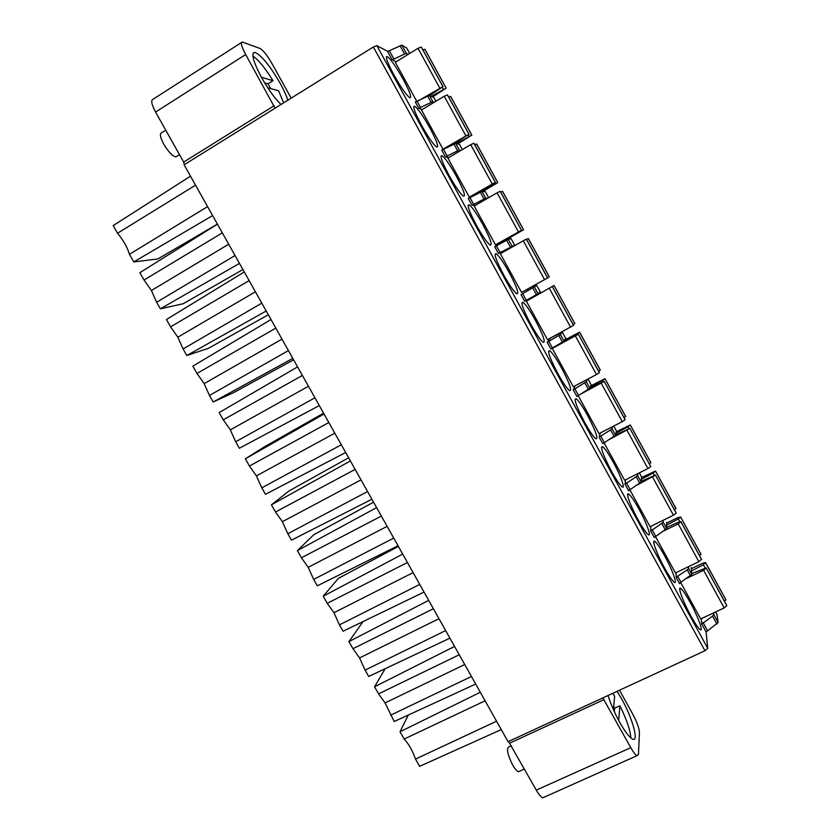 <?xml version="1.0" encoding="UTF-8"?>
<svg xmlns="http://www.w3.org/2000/svg" width="840" height="840" viewBox="0 0 840 840"><rect width="100%" height="100%" fill="white"/><g stroke="black" fill="none" stroke-linecap="round" stroke-linejoin="round"><path stroke-width="1.26" d="M508.546 741.468L536.288 790.115C538.745 794.399 540.887 796.971 542.735 797.832L544.793 796.908M704.96 650.748L508.053 741.689L184.107 164.808L373.349 46.988L704.96 650.748L707.731 648.333L706.104 631.995L718.158 622.493L717.077 614.786M241.479 42.525L153.101 99.225C150.685 100.097 151.505 104.37 155.568 112.056L183.666 162.109L184.422 164.619M165.732 130.158L161.7 132.71C159.474 133.518 160.167 137.372 163.8 144.27C168.504 152.029 172.547 156.23 175.938 156.881L176.999 156.219M511.392 745.773L509.481 746.655C506.111 747.516 507.108 753.553 512.505 764.768C514.742 768.674 516.726 770.994 518.427 771.729L520.244 770.9M212.604 215.565L133.78 261.923L157.868 258.962L217.392 224.102M239.463 263.392L160.356 308.826L183.183 303.733L242.918 269.546M266.196 311L186.816 355.519L208.394 348.327L268.317 314.78M292.803 358.386L213.15 401.993L233.489 392.711L293.612 359.825M323.568 413.175L264.18 446.985L245.343 458.808L324.041 414.015M348.621 457.779L289.034 490.949L271.415 504.819L350.385 460.929M373.558 502.194L313.782 534.723L297.37 550.62L376.604 507.623M398.391 546.42L338.425 578.319L323.211 596.222L402.707 554.106M365.642 620.319L362.964 621.716L348.925 641.613L428.694 600.369M527.468 289.118L528.056 290.178M373.349 46.988L376.834 45.623L387.481 51.261L389.382 50.726L393.971 59.105L404.576 53.991L406.434 53.456L408.125 54.401M396.218 61.74L392.081 59.651L393.971 59.105M713.622 612.875L713.832 614.607L712.551 616.077L701.757 624.057L701.264 618.671M393.981 75.096C401.163 87.78 406.466 95.351 409.889 97.797C411.978 97.776 409.742 91.592 403.169 79.254C396.018 66.591 390.695 58.999 387.198 56.501C385.151 56.543 387.419 62.748 393.981 75.096M416.871 101.556L395.325 62.286L418.005 48.31L421.25 47.009L442.985 86.646L429.524 95.592L433.745 97.419L435.876 101.273L433.745 97.419M460.856 150.454L457.632 150.811L445.431 156.881L448.886 157.511M443.699 149.331L442.985 149.184L421.47 109.967L444.224 96.243L447.531 94.941L469.024 134.253M421.638 125.475C428.431 137.498 433.471 144.711 436.758 147.105C438.984 147.147 436.685 140.753 429.86 127.901C423.087 115.878 418.026 108.654 414.666 106.208C412.493 106.176 414.813 112.592 421.638 125.475M487.778 198.177L485.719 198.198L471.965 205.244L475.808 205.076M471.156 197.138L469.298 197.138L447.888 158.099L470.705 144.648L473.939 143.231L495.348 182.385L477.519 193.4L497.794 182.595L482.717 191.531M449.159 175.602C455.584 186.995 460.362 193.872 463.512 196.214C465.864 196.319 463.502 189.693 456.425 176.327C450.009 164.913 445.2 158.025 441.987 155.642C439.677 155.536 442.071 162.194 449.159 175.602M511.088 238.644L514.678 245.165L498.382 253.376L503.454 251.633M495.485 244.871L474.169 206.021L497.07 192.822L500.22 191.299L521.535 230.265L503.475 240.776L523.593 229.782L498.708 243.947L495.485 244.871L521.524 230.265L500.199 191.279M476.543 225.488C482.612 236.282 487.158 242.823 490.171 245.123C492.639 245.28 490.203 238.413 482.864 224.511C476.794 213.696 472.227 207.134 469.161 204.813C466.736 204.645 469.193 211.533 476.543 225.488M521.01 294.63L536.718 285.421L521.01 294.63L524.664 301.287L538.03 293.675L534.408 287.06M526.333 239.148L547.565 277.967L521.545 292.394L500.336 253.712L523.299 240.776L526.386 239.138L547.606 277.925M503.8 275.131C509.534 285.358 513.849 291.596 516.726 293.832C519.288 294.031 516.779 286.913 509.177 272.486C503.444 262.227 499.107 255.969 496.178 253.712C493.647 253.491 496.188 260.631 503.8 275.131M550.799 337.901L562.233 332L560.396 334.498L547.197 342.353L550.662 337.974M526.375 301.193L554.033 285.453L574.844 323.536L554.033 285.464L526.375 301.193L547.491 339.685L573.531 325.364M530.922 324.534C536.351 334.226 540.435 340.158 543.175 342.342C545.832 342.573 543.228 335.192 535.374 320.219C529.946 310.506 525.83 304.542 523.037 302.337C520.412 302.085 523.037 309.488 530.922 324.534M587.212 379.428L586.268 381.728L573.248 389.844L575.117 385.812M560.007 343.529L578.351 334.152L599.372 372.687L596.484 374.535L573.321 386.768L552.3 348.443L552.856 347.687M557.918 373.706C563.042 382.882 566.916 388.542 569.53 390.663C572.26 390.894 569.562 383.26 561.446 367.742C556.3 358.522 552.405 352.842 549.749 350.711C547.05 350.438 549.77 358.103 557.918 373.706M612.454 426.699L612.014 428.726L610.544 429.901L599.193 437.126L600.285 432.978M589.775 388.395L604.159 381.329L625.097 419.717L622.262 421.649L599.025 433.629L578.12 395.504M584.776 422.636C589.627 431.34 593.303 436.727 595.791 438.784C598.574 439.005 595.77 431.099 587.391 415.044C582.529 406.298 578.833 400.89 576.303 398.822C573.542 398.538 576.366 406.476 584.776 422.636M637.812 473.624L637.644 475.514L636.216 476.763L625.013 484.176L625.59 479.787M615.668 434.889L629.843 428.295L650.696 466.536L647.913 468.542L624.614 480.27L603.992 442.68M611.51 471.334C616.109 479.588 619.584 484.722 621.947 486.717C625.884 489.951 620.75 475.681 613.231 462.126C608.611 453.82 605.105 448.665 602.711 446.659C599.907 446.397 602.837 454.619 611.51 471.334M663.159 520.285L663.159 522.091L661.784 523.414L650.706 531.017L650.874 526.323M641.267 481.257L655.41 475.041L676.179 513.135L673.449 515.214L650.087 526.712L629.748 489.626M638.117 519.803C642.474 527.635 645.771 532.518 648.018 534.461C652.071 537.915 646.611 522.806 638.936 508.998C634.557 501.102 631.239 496.188 628.971 494.256C625.054 490.906 630.263 505.649 638.117 519.803M676.116 572.607L676.295 577.647L677.649 576.23L680.915 582.194L691.814 574.403L691.215 567.546M691.75 573.552L706.188 567.893L726.81 605.703L724.175 607.929L700.686 618.944L680.642 582.393M690.952 616.035C694.88 623.112 697.851 627.564 699.856 629.37C704.12 633.234 697.956 616.371 690.008 602.081C686.06 594.951 683.067 590.478 681.03 588.662C676.904 584.903 682.794 601.356 690.952 616.035M664.598 568.029C668.735 575.474 671.864 580.135 673.985 582.015C678.153 585.669 672.347 569.709 664.534 555.639C660.376 548.142 657.226 543.459 655.074 541.59C651.053 538.03 656.586 553.613 664.598 568.029M655.389 536.371L675.444 572.933L698.87 561.676L701.463 559.283M434.154 102.323L432.925 101.808L431.12 102.427L418.772 108.297L422.195 109.536M432.925 101.808L429.513 95.582L427.707 96.191L415.338 102.029L418.772 108.297M431.193 96.317L446.103 88.169L432.621 96.936M424.925 49.35L422.835 49.802M418.362 100.821L442.943 86.583L421.323 47.051M459.459 144.365L462.315 149.594L459.459 144.365L455.711 143.399L441.725 150.129L445.431 156.881M456.414 143.588L471.786 135.135L457.706 143.913M471.86 135.166L450.681 96.432L448.665 97.031M442.985 149.184L468.951 134.221L452.372 144.89M485.331 191.604L488.649 197.673L485.331 191.604L482.066 191.51L468.279 198.524L471.965 205.244M476.69 144.039L474.747 144.722M469.298 197.138L495.327 182.364L473.897 143.189M511.938 246.047L508.294 239.4L511.077 238.623L514.658 245.165L503.433 251.633M508.294 239.4L494.707 246.687L498.382 253.376M502.593 191.394L523.593 229.772L502.572 191.352L500.714 192.192M540.288 291.921L536.729 285.421L540.288 291.921L538.03 293.675M547.512 277.767L549.276 276.748L528.36 238.518L549.276 276.748M526.565 239.453L528.36 238.518M547.565 277.967L526.375 239.138M547.197 342.353L550.83 348.978L564.008 341.093L565.761 338.468M565.772 338.499L562.233 332.031L565.772 338.468M573.143 324.629L574.823 323.568L554.001 285.485M573.248 389.844L576.87 396.438L589.859 388.28L591.129 384.794M577.426 334.519L577.028 333.795L579.579 332.168L564.774 339.959M598.658 371.28L600.275 370.041M577.028 333.795L564.165 340.851M599.382 372.635L578.361 334.183L599.372 372.582M578.329 334.226L552.3 348.443M616.434 431.004L613.736 426.038L616.434 431.004L615.594 435.257L612.014 428.726M599.193 437.126L602.795 443.688L615.594 435.257M603.183 381.623L602.522 380.415L605.01 378.661L590.772 385.865M624.057 417.721L625.611 416.367M602.522 380.415L590.331 387.03M625.107 419.654L604.17 381.36L625.097 419.717M604.159 381.433L578.434 395.304M625.013 484.176L628.593 490.718L641.203 482.013L641.529 476.826M628.824 428.505L627.9 426.815L630.315 424.956L616.276 431.781M649.341 463.943L650.843 462.494L630.336 424.998M627.9 426.815L615.993 433.209M629.853 428.421L608.611 439.824M650.706 531.017L654.276 537.527L666.698 528.559L666.561 522.533M654.35 475.167L653.163 472.994L655.515 471.041L641.54 477.55M674.51 509.964L675.948 508.41L655.547 471.093M653.163 472.994L641.413 479.252M655.442 475.199L636.678 485.237M690.49 575.809L687.225 569.856L688.558 568.46L688.433 566.696M687.225 569.856L677.649 576.23M676.295 577.647L679.571 583.622L680.915 582.194M724.5 601.377L725.823 599.613L705.611 562.653M705.054 567.861L703.353 564.753L705.569 562.579L702.807 563.178L691.373 568.659M703.353 564.753L691.541 570.906M706.251 568.113L703.584 570.287L686.606 578.403M666.635 523.142L677.891 517.619L680.642 517.01L678.311 518.973L666.666 525.115M699.562 555.775L700.917 554.085M666.687 527.457L678.468 522.113L680.904 521.766L678.185 523.866L663.726 530.943M275.026 108.203L245.7 54.526C241.542 46.704 240.408 42.525 242.298 42L260.001 48.447C263.225 50.295 267.204 55.304 271.95 63.483L291.175 98.154M287.826 100.233C286.314 95.456 283.742 89.775 280.108 83.181C269.577 65.142 261.103 54.852 254.667 52.332C250.919 53.351 253.25 61.803 261.66 77.7C268.254 89.302 274.68 98.238 280.959 104.507M406.675 47.995L401.867 45.118L389.382 50.726M267.76 87.78L278.596 90.773L283.647 102.837M264.684 82.908L267.981 83.853L270.753 88.61M267.981 83.853L273 80.692C265.283 68.229 258.573 59.987 252.872 55.976M261.408 77.238L273 80.692M619.51 690.218L632.74 714.084C636.93 722.001 639.167 728.112 639.429 732.428L638.474 754.509L636.867 755.738C635.282 754.73 633.255 752.031 630.798 747.663L602.837 697.914M608.066 695.499C610.754 704.109 614.639 713.045 619.7 722.295C624.782 731.304 628.929 736.817 632.142 738.843C639.555 743.61 632.657 718.305 621.621 698.859L617.085 691.331M613.683 706.262L614.67 708.183L619.909 705.779C626.703 719.607 630.347 730.317 630.829 737.909M614.345 711.7L614.67 708.183M612.759 693.336L614.649 696.297L613.368 709.527M619.909 705.779L618.681 720.426M501.26 729.603L419.612 766.343L415.495 759.087C412.534 750.635 408.755 743.957 404.156 739.064L400.029 731.776L408.24 715.061M404.156 739.064L485.09 700.812M496.556 721.214L415.495 759.087M400.029 731.776L480.302 692.275M195.531 185.157L117.527 233.247L113.19 225.593L190.481 176.179M207.585 206.619L129.455 254.289C127.27 247.128 123.291 240.114 117.527 233.247M133.78 261.923L129.455 254.289M222.316 232.869L144.039 280.024L139.86 272.664L217.445 224.185M144.039 280.024L151.4 290.524L156.629 302.243L235.042 255.518M160.356 308.826L156.629 302.243M249.134 280.613L170.572 326.855L166.415 319.515L244.283 271.971M170.572 326.855L177.839 337.187L183.099 348.957L261.797 303.156M186.816 355.519L183.099 348.957M275.825 328.135L196.98 373.464L192.843 366.156L270.994 319.546M196.98 373.464L204.152 383.628L209.454 395.472L288.425 350.584M213.15 401.993L209.454 395.472M302.389 375.449L223.272 419.853L219.156 412.587L297.581 366.891M223.272 419.853L230.349 429.86L235.683 441.767L314.927 397.782M319.294 405.552L239.369 448.266L235.683 441.767M245.343 458.808L249.448 466.043L328.829 422.541M249.448 466.043L256.421 475.892L261.807 487.851L341.313 444.769M345.66 452.508L265.472 494.319L261.807 487.851M271.415 504.819L275.499 512.022L355.152 469.403M275.499 512.022L282.387 521.703L287.805 533.736L367.574 491.536M371.899 499.244L291.449 540.173L287.805 533.736M297.37 550.62L301.434 557.792L381.35 516.065M301.434 557.792L308.228 567.315L313.677 579.4L393.719 538.094M398.024 545.759L317.31 585.816L313.677 579.4M323.211 596.222L327.254 603.351L407.431 562.506M327.254 603.351L333.953 612.727L339.444 624.865L419.748 584.441M424.032 592.063L343.056 631.25L339.444 624.865M348.925 641.613L352.957 648.711L433.388 608.738M352.957 648.711L359.562 657.93L365.096 670.131L445.651 630.567M449.915 638.159L368.697 676.484L365.096 670.131M385.171 668.703L374.535 686.795L454.556 646.433M374.535 686.795L378.546 693.872L459.228 654.759M378.546 693.872L385.067 702.923L394.212 721.518L475.681 684.044M471.429 676.484L390.621 715.187M376.834 45.623L707.731 648.333M392.081 59.651L387.481 51.261M706.104 631.995L701.757 624.057M431.12 102.427L427.707 96.191M420.609 107.667L417.175 101.409M446.166 88.2L424.862 49.245M424.798 49.203L446.103 88.169M443.3 89.313L442.27 87.444M421.25 47.009L442.88 86.552M439.677 87.927L418.005 48.31M459.386 150.119L455.711 143.399M457.632 150.811L453.947 144.091M447.216 156.166L443.52 149.425M471.839 135.156L450.639 96.38M450.576 96.348L471.786 135.135M469.035 136.364L468.29 134.999M469.004 134.243L447.479 94.889M447.416 94.857L468.951 134.221M465.801 135.671L444.224 96.243M485.719 198.198L482.066 191.51M484.019 198.975L480.354 192.276M473.707 204.446L470.022 197.736M497.763 182.574L476.658 143.976M476.606 143.966L497.721 182.574M495.023 183.876L494.55 183.015M481.341 190.869L481.656 191.447M473.844 143.178L495.275 182.353M492.177 183.887L470.705 144.648M510.279 246.908L506.636 240.251M500.062 252.504L496.398 245.826M502.519 191.352L523.541 229.782M500.157 191.279L521.482 230.276M518.438 231.882L497.07 192.822M536.424 294.619L532.791 287.994M526.302 300.332L522.648 293.685M528.318 238.529L549.234 276.78M544.572 279.657L523.299 240.776M564.008 341.093L560.396 334.498M562.443 342.111L558.831 335.506M552.416 347.939L548.783 341.324M573.552 325.395L552.426 286.766M552.395 286.797L573.531 325.437M570.591 327.201L549.413 288.508M591.161 384.856L587.969 379.029M589.859 388.28L586.268 381.728M588.347 389.382L584.745 382.809M578.413 395.325L574.801 388.742M579.59 332.178L600.296 370.052L579.579 332.199M579.558 332.231L600.285 370.135M596.484 374.535L575.411 336.01M614.124 436.433L610.544 429.901M604.286 442.491L600.684 435.939M625.643 416.441L605.021 378.714M605 378.767L625.632 416.504M622.262 421.649L601.283 383.303M641.592 476.942L639.356 472.846L641.561 476.847M641.203 482.013L637.644 475.514M639.786 483.273L636.216 476.763M630.042 489.447L626.462 482.916M650.874 462.578L630.336 425.019M630.325 425.082L650.874 462.651M650.696 466.452L629.864 428.358L650.664 466.379M647.913 468.542L627.029 430.374M666.698 528.559L663.159 522.091M665.332 529.893L661.784 523.414M655.673 536.172L652.113 529.683M675.99 508.505L655.547 471.125M655.547 471.198L675.99 508.589M676.179 513.041L655.442 475.125M673.449 515.214L652.67 477.225M688.558 568.46L691.814 574.403M725.875 599.739L705.621 562.695M705.631 562.79L725.897 599.855M726.789 605.587L706.24 568.008M724.175 607.929L703.584 570.287M700.99 554.222L680.642 517.01M680.642 517.094L701.001 554.327M679.76 521.619L678.311 518.973M701.547 559.419L680.904 521.672M680.904 521.766L701.558 559.524M698.87 561.676L678.185 523.866M183.666 162.109L274.144 105.725M245.7 54.526L155.568 112.056M404.576 53.991L399.998 45.633M401.867 45.118L406.434 53.456M406.675 47.954L409.679 53.434L406.613 47.88M703.059 622.566L707.406 630.483M716.888 623.984L712.551 616.077M713.832 614.607L718.158 622.493M717.182 614.964L715.544 611.982M536.288 790.115L630.798 747.663M604.086 699.594L509.88 743.075M228.69 244.22L151.4 290.524M255.402 291.784L177.839 337.187M281.988 339.129L204.152 383.628M308.459 386.253L230.349 429.86M334.803 433.167L256.421 475.892M361.022 479.861L282.387 521.703M387.125 526.344L308.228 567.315M413.102 572.618L333.953 612.727M438.974 618.671L359.562 657.93M385.067 702.923L464.719 664.524M179.487 154.665L175.938 156.881M524.433 768.999L518.427 771.729M386.358 57.015L387.198 56.501M424.914 49.319L446.187 88.211M413.742 106.764L414.666 106.208M476.7 144.018L497.784 182.574M440.99 156.23L441.987 155.642M468.09 205.422L469.161 204.813M495.044 254.341L496.178 253.712M552.437 286.766L573.552 325.364M521.85 302.998L523.037 302.337M587.979 379.019L591.15 384.804M548.52 351.372L549.749 350.711M605.021 378.693L625.622 416.378M575.043 399.483L576.303 398.822M601.419 447.332L602.711 446.659M655.442 475.094L676.137 512.946M627.659 494.907L628.971 494.256M706.23 567.966L726.736 605.451M679.707 589.292L681.03 588.662M653.751 542.231L655.074 541.59M680.631 516.978L700.938 554.117M680.894 521.64L701.495 559.303M253.071 53.351L254.667 52.332M715.554 611.972L717.119 614.817M542.735 797.832L636.867 755.738"/></g></svg>
